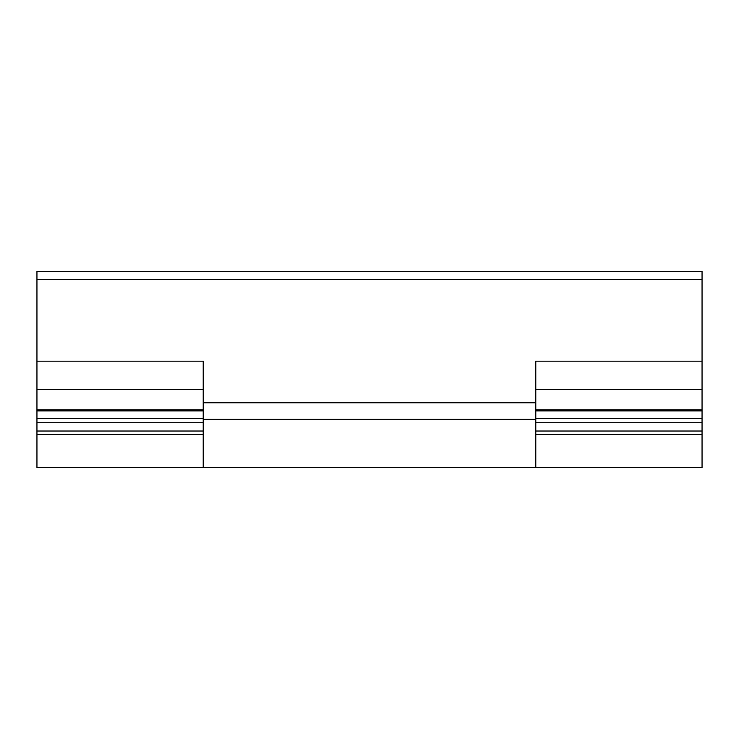 <?xml version="1.0" encoding="UTF-8"?>
<svg xmlns="http://www.w3.org/2000/svg" width="739" height="739" viewBox="0 0 739 739"><rect width="100%" height="100%" fill="white"/><g stroke="black" fill="none" stroke-linecap="round" stroke-linejoin="round"><path stroke-width="1.11" d="M535.775 431.022L535.775 422.708L702.05 422.708L702.05 431.022L535.775 431.022L535.775 467.602L702.05 467.602L36.95 467.602L203.225 467.602L203.225 431.022L36.95 431.022L36.95 467.602M702.05 422.708L702.05 418.385L535.775 418.385L535.775 422.708M535.775 418.385L535.775 361.186L702.05 361.186L702.05 271.398L36.95 271.398L36.95 279.518L702.05 279.518M702.05 467.602L702.05 431.022M702.05 418.385L702.05 361.186M36.95 409.785L36.95 422.708L203.225 422.708L203.225 361.186L36.95 361.186L36.95 409.785L203.225 409.785M36.95 361.186L36.95 279.518M36.95 431.022L36.95 422.708M203.225 422.708L203.225 431.022M203.225 419.382L535.775 419.382M702.05 389.601L535.775 389.601M203.225 389.601L36.95 389.601M702.05 434.347L535.775 434.347M203.225 434.347L36.95 434.347M535.775 409.785L702.05 409.785M203.225 402.755L535.775 402.755M203.225 418.385L36.95 418.385M702.05 410.893L535.775 410.893M203.225 410.893L36.95 410.893"/></g></svg>
